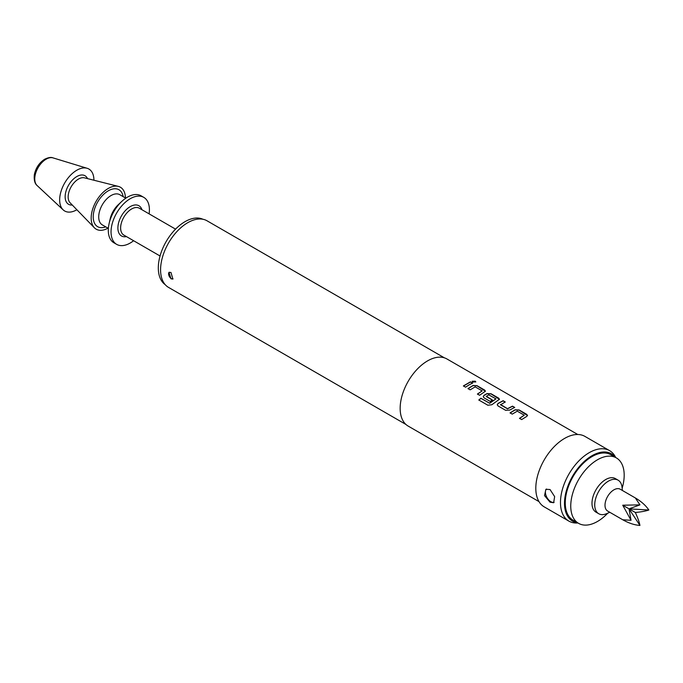 <?xml version="1.0" encoding="UTF-8"?>
<svg xmlns="http://www.w3.org/2000/svg" width="683" height="683" viewBox="0 0 683 683"><rect width="100%" height="100%" fill="white"/><g stroke="black" fill="none" stroke-linecap="round" stroke-linejoin="round"><path stroke-width="1.02" d="M475.291 381.182L475.795 381.925L472.679 382.019L472.175 381.242L475.291 381.182M472.166 381.327L475.248 381.353L475.769 382.01M510.099 413.036L515.11 409.928L519.131 410.142L527.515 415.546M519.524 418.474L524.254 415.196L517.279 411.166L512.241 414.129L510.081 412.891L515.119 409.766L519.148 409.979L526.695 414.333L527.532 415.46L526.695 416.451L521.667 419.575L519.507 418.329L524.254 415.196M497.25 404.848L498.078 403.559L503.089 400.878L505.241 402.125M500.519 404.473L507.495 408.673L512.523 406.154L514.683 407.401L509.655 410.099L505.625 410.312L498.069 405.95L497.241 404.771L498.069 403.405L503.106 400.716L505.258 401.963L500.528 404.797L507.503 408.827L512.506 406.325L514.666 407.572M483.223 396.746L484.051 395.466L487.056 393.724L491.068 393.946L499.461 399.342M478.834 400.136L480.926 398.368L489.754 403.269L495.96 398.863L488.695 394.825L486.262 396.567L492.392 400.11M486.253 396.234L492.392 399.956L490.232 401.425L484.042 397.848L483.214 396.669L484.042 395.312L487.064 393.562L491.086 393.775L498.641 398.138L499.478 399.256L491.837 404.737L487.858 405.241L478.8 400.007L480.9 398.223L489.438 403.158L495.96 398.863M468.017 388.738L473.029 385.63L477.041 385.844L485.434 391.248M477.443 394.176L482.172 390.898L475.189 386.868L470.16 389.839L468 388.593L473.037 385.468L477.058 385.682L484.614 390.044L485.451 391.163L479.586 395.278L477.426 394.031L482.172 390.898M463.415 386.083L470.425 382.028L472.585 383.274M550.037 502.193L544.53 495.619L545.896 489.301L550.037 489.532L554.647 496.609L553.648 502.731L550.037 502.193M546.52 489.028A7.752 4.474 -120 0 0 545.973 495.354A7.752 4.474 -120 0 0 550.882 501.706A7.752 4.474 -120 0 0 554.109 502.355M170.989 278.818L168.983 272.338L170.989 272.483L172.859 279.048L170.989 278.818M169.205 272.227A3.876 2.237 -120 0 0 168.855 275.386A3.876 2.237 -120 0 0 171.331 278.621A3.876 2.237 -120 0 0 173.038 278.912M609.791 512.293L606.811 513.599A19.38 11.184 -60 0 1 598.743 513.736A19.38 11.184 -60 0 1 598.743 491.359A19.38 11.184 -60 0 1 618.115 480.175A19.38 11.184 -60 0 1 622.034 487.235L622.392 490.471M598.743 513.736L596.003 512.156A19.38 11.184 -60 0 1 596.003 489.779A19.38 11.184 -60 0 1 615.374 478.595L618.115 480.175M622.734 519.763L607.614 511.029A12.593 7.274 -60 0 1 607.614 496.481A12.593 7.274 -60 0 1 620.207 489.216L635.335 497.95L639.945 504.865L622.734 505.215L631.041 520.292L622.734 519.763C628.727 523.152 634.464 525.048 639.945 525.432C639.348 522.222 637.811 517.91 635.335 512.489L629.034 508.852L639.945 525.432M607.716 513.206A37.787 21.813 -60 0 1 597.463 521.479A37.787 21.813 -60 0 1 578.578 523.349A37.787 21.813 -60 0 1 572.781 493.075A37.787 21.813 -60 0 1 597.463 459.779A37.787 21.813 -60 0 1 616.356 457.9A37.787 21.813 -60 0 1 622.145 488.217M578.578 523.349L573.097 520.19A37.787 21.813 -60 0 1 567.3 489.907A37.787 21.813 -60 0 1 591.99 456.611A37.787 21.813 -60 0 1 610.875 454.741L616.356 457.9M202.911 219.26A37.787 21.813 120 0 0 185.033 221.659A37.787 21.813 120 0 0 160.625 254.059A37.787 21.813 120 0 0 165.175 284.623M149.107 213.873A27.132 15.666 120 0 0 143.789 197.37L141.048 195.79A27.132 15.666 120 0 0 127.482 197.131A27.132 15.666 120 0 0 121.839 201.374A27.132 15.666 120 0 0 109.152 223.35A27.132 15.666 120 0 0 113.916 242.781L116.656 244.36A27.132 15.666 120 0 0 130.222 243.02A27.132 15.666 120 0 0 133.603 240.723M143.789 197.37A27.132 15.666 120 0 0 130.222 198.719A27.132 15.666 120 0 0 112.499 222.624A27.132 15.666 120 0 0 116.656 244.36M121.839 201.374L118.372 204.61A17.442 10.066 120 0 0 110.219 218.739L109.152 223.35M125.424 197.959A24.221 13.984 120 0 0 118.296 186.382A24.221 13.984 120 0 0 108.298 188.431A24.221 13.984 120 0 0 93.059 207.982A24.221 13.984 120 0 0 94.391 227.781A24.221 13.984 120 0 0 107.982 228.165M93.912 180.227A24.221 13.984 120 0 0 87.185 168.3A24.221 13.984 120 0 0 76.786 170.238A24.221 13.984 120 0 0 61.436 190.113A24.221 13.984 120 0 0 63.178 209.877A24.221 13.984 120 0 0 76.786 209.792A24.221 13.984 120 0 0 76.872 209.741M615.468 457.388A38.888 22.454 120 0 0 591.99 455.715A38.888 22.454 120 0 0 565.515 494.176A38.888 22.454 120 0 0 577.681 522.837M577.963 522.999L576.742 523.024A40.69 23.495 -60 0 1 568.896 521.12A40.69 23.495 -60 0 1 562.664 488.516A40.69 23.495 -60 0 1 589.25 452.658A40.69 23.495 -60 0 1 609.595 450.643A40.69 23.495 -60 0 1 615.161 456.483L615.75 457.55M444.428 357.858L207.009 220.78A38.461 22.206 120 0 0 187.774 222.684A38.461 22.206 120 0 0 162.648 256.586A38.461 22.206 120 0 0 168.539 287.406L405.958 424.476M577.758 434.499L446.938 358.968A38.752 22.377 120 0 0 427.558 360.889A38.752 22.377 120 0 0 402.244 395.039A38.752 22.377 120 0 0 408.186 426.098L538.998 501.621M469.093 384.87L465.558 387.176L463.398 385.929L470.442 381.857L472.602 383.103L469.093 384.87M609.595 450.643L584.93 436.403A40.69 23.495 120 0 0 564.585 438.418A40.69 23.495 120 0 0 537.999 474.275A40.69 23.495 120 0 0 544.231 506.88L568.896 521.12M635.335 512.489C641.269 511.926 645.768 511.097 648.85 510.013L629.034 508.852L639.945 504.865M648.85 510.013C645.768 505.454 641.269 501.433 635.335 497.95L635.335 497.95M631.041 520.292L629.034 508.852L622.734 505.215M118.296 186.382L84.479 177.845A14.582 8.418 120 0 0 78.46 179.074A14.582 8.418 120 0 0 69.29 190.847A14.582 8.418 120 0 0 70.084 202.766L94.391 227.781M175.557 229.138L139.349 208.23A15.504 8.947 120 0 0 131.597 208.998A15.504 8.947 120 0 0 121.463 222.658A15.504 8.947 120 0 0 123.845 235.089L160.053 255.988M126.466 236.6A17.442 10.066 -60 0 1 118.039 225.706A17.442 10.066 -60 0 1 130.222 206.625A17.442 10.066 -60 0 1 141.97 209.749M46.137 159.182A16.093 9.289 120 0 0 35.934 172.389A16.093 9.289 120 0 0 37.095 185.52C34.773 183.625 33.86 180.013 34.338 174.694C35.806 167.881 39.264 162.725 44.702 159.224C48.322 157.474 51.105 157.022 53.043 157.893A16.093 9.289 120 0 0 46.137 159.182M125.817 198.181L119.764 194.689A17.442 10.066 120 0 0 111.039 195.551A17.442 10.066 120 0 0 99.65 210.919A17.442 10.066 120 0 0 102.322 224.895L108.375 228.387M123.145 196.644A21.318 12.303 120 0 0 108.298 190.805A21.318 12.303 120 0 0 93.281 215.376A21.318 12.303 120 0 0 105.711 226.85M87.526 178.613A16.469 9.511 120 0 0 76.786 176.564A16.469 9.511 120 0 0 65.372 193.955A16.469 9.511 120 0 0 72.278 205.02M37.095 185.52L63.178 209.877M53.043 157.893L87.185 168.3"/></g></svg>
